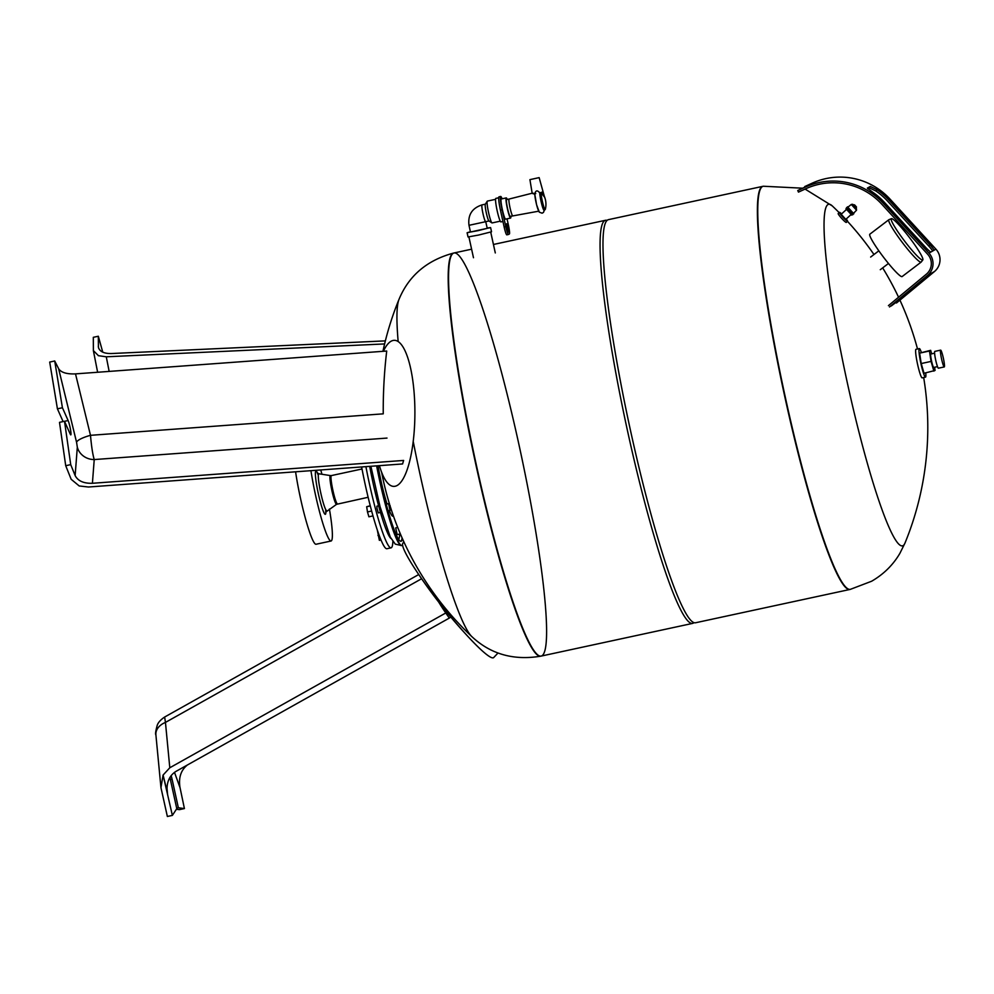 <?xml version="1.0" encoding="UTF-8"?>
<svg xmlns="http://www.w3.org/2000/svg" width="994" height="994" viewBox="0 0 994 994"><rect width="100%" height="100%" fill="white"/><g stroke="black" fill="none" stroke-linecap="round" stroke-linejoin="round"><path stroke-width="1.49" d="M940.647 350.137A8.598 0.957 77.8 0 0 941.517 358.735A8.598 0.957 77.8 0 0 944.263 366.935A8.598 0.957 77.8 0 0 944.3 366.923A8.598 0.957 77.8 0 0 943.356 358.188A8.598 0.957 77.8 0 0 940.647 350.137L934.807 351.391A8.598 0.957 77.8 0 0 935.677 360.002A8.598 0.957 77.8 0 0 938.423 368.19A8.598 0.957 77.8 0 0 938.46 368.178M925.749 372.899A14.612 1.628 -102.2 0 1 925.501 377.136A14.612 1.628 -102.2 0 1 920.891 363.456A14.612 1.628 -102.2 0 1 919.288 348.596A14.612 1.628 -102.2 0 1 919.338 348.583A14.612 1.628 -102.2 0 1 921.314 352.348M934.596 367.258L935.093 370.451L924.035 373.259L921.214 363.543L919.612 353.131L930.67 350.323L931.676 353.827M925.501 377.136L922.171 377.857A14.612 1.628 -102.2 0 1 917.549 364.177A14.612 1.628 -102.2 0 1 915.946 349.316A14.612 1.628 -102.2 0 1 916.008 349.304L919.338 348.583M933.888 371.135L931.067 361.418L929.452 351.006L930.67 350.323M934.596 353.193L930.819 354.013A6.871 0.77 77.8 0 0 930.794 354.026A6.871 0.77 77.8 0 0 931.552 361.008A6.871 0.77 77.8 0 0 933.726 367.457A6.871 0.77 77.8 0 0 933.751 367.445L937.504 366.637M921.214 363.543L931.067 361.418M919.612 353.131L929.452 351.006M891.382 218.68A25.943 3.007 -127.3 0 1 891.419 218.655A25.943 3.007 -127.3 0 1 909.435 237.529A25.943 3.007 -127.3 0 1 922.817 259.931A25.943 3.007 -127.3 0 1 904.776 241.331A25.943 3.007 -127.3 0 1 891.382 218.68M891.419 218.655L888.971 219.662A26.639 3.081 52.7 0 0 888.922 219.674A26.639 3.081 52.7 0 0 888.884 219.699A26.639 3.081 52.7 0 0 902.552 242.772A26.639 3.081 52.7 0 0 921.14 262.105A26.639 3.081 52.7 0 0 921.202 262.031L922.817 259.931M921.14 262.105L902.117 276.568A26.639 3.081 -127.3 0 1 883.542 257.235A26.639 3.081 -127.3 0 1 869.862 234.174A26.639 3.081 -127.3 0 1 869.899 234.149L888.884 219.699M896.489 302.996L934.472 271.524A15.469 15.357 -119.6 0 0 935.926 249.171L890.077 199.148A67.878 67.418 -119.6 0 0 812.222 183.157L804.742 186.574L810.47 184.151A67.878 67.418 60.4 0 1 810.769 184.014L807.277 186.002A67.878 67.418 -119.6 0 0 806.979 186.126L797.76 190.537L805.239 187.12A67.878 67.418 60.4 0 1 883.094 203.111L928.943 253.135A15.469 15.357 60.4 0 1 927.489 275.475L889.506 306.96M870.309 186.425L876.956 189.643A67.878 67.418 60.4 0 1 888.773 199.893L929.974 244.847A6.871 0.783 -132.7 0 1 933.938 250.302A6.871 0.783 -132.7 0 1 933.913 250.314L930.956 251.991A6.871 0.783 -132.7 0 1 925.613 247.332L884.411 202.366A67.878 67.418 -119.6 0 0 872.583 192.128L867.352 188.102L870.309 186.425L867.911 188.835M932.633 251.047A6.871 0.783 47.3 0 0 928.719 246.003L887.518 201.049A66.163 65.703 -119.6 0 0 876 191.059L869.501 187.928M888.412 305.643L926.396 274.158A13.742 13.655 -119.6 0 0 927.688 254.29L881.84 204.267A66.163 65.703 -119.6 0 0 805.96 188.686L798.48 192.103L797.76 190.537M891.245 305.978L903.745 296.535M851.746 215.114L845.956 208.765L851.746 215.114L852.417 214.505M848.056 207.05L846.503 207.696L852.852 214.679L853.647 213.188M847.472 206.802L853.834 213.797M856.53 210.194L851.299 204.453L847.857 207.212L853.461 213.375L856.555 210.169L856.319 207.982M853.486 204.876L854.393 206.777L856.343 207.932M852.666 204.304L853.535 204.851M855.312 205.994L856.455 207L855.312 205.994M854.604 205L856.294 206.851M850.963 214.667L845.807 219.363L841.185 214.282L846.329 209.585M841.607 213.909A6.014 0.683 47.6 0 0 839.445 212.381L838.191 213.536A6.014 0.683 47.6 0 0 841.682 218.382A6.014 0.683 47.6 0 0 846.279 222.432A6.014 0.683 47.6 0 0 846.292 222.42L847.559 221.264A6.014 0.683 47.6 0 0 847.559 221.264A6.014 0.683 47.6 0 0 846.229 218.978M839.445 212.381A6.014 0.683 47.6 0 0 842.949 217.226A6.014 0.683 47.6 0 0 847.547 221.277M839.172 212.641A304.586 304.586 0 0 0 832.251 205.895L832.251 205.907A174.695 19.47 77.8 0 0 844.266 368.476A174.695 19.47 77.8 0 0 903.074 545.644A174.695 19.47 77.8 0 0 905 543.035A174.695 19.47 77.8 0 0 905 543.022L899.943 553.248C893.184 564.841 883.753 574.172 871.639 581.229L850.28 589.38A206.218 22.986 77.8 0 1 784.316 392.655A206.218 22.986 77.8 0 1 763.28 186.238L802.469 188.189M763.28 186.238L762.907 186.325A206.218 22.986 77.8 0 0 762.149 186.611A206.218 22.986 77.8 0 0 785.471 399.774A206.218 22.986 77.8 0 0 849.907 589.467L695.489 622.778A206.218 22.986 77.8 0 1 630.295 429.582A206.218 22.986 77.8 0 1 607.744 219.935A206.218 22.986 77.8 0 1 608.502 219.637L762.907 186.325A206.218 22.986 77.8 0 0 783.943 392.742A206.218 22.986 77.8 0 0 849.907 589.467L850.28 589.38M539.133 177.64L529.926 179.641L539.146 177.615L544.749 197.806M541.854 192.115C545.532 198.191 545.259 198.353 541.034 192.575L539.717 192.848C537.257 189.891 535.604 190.326 534.76 194.141C531.044 193.196 531.38 193.01 535.766 193.569M529.926 179.641L532.163 193.221M534.66 193.395L536.574 204.739L539.307 212.169L542.103 213.188L543.469 212.418L544.352 210.169M541.034 192.575A9.257 1.031 77.8 0 0 542.96 203.82A9.257 1.031 77.8 0 0 545.358 209.237L545.358 209.237A20.626 20.626 0 0 0 544.451 196.638M507.238 199.446A10.313 1.143 77.8 0 0 506.244 197.905A10.313 1.143 77.8 0 0 506.207 197.918A10.313 1.143 77.8 0 0 507.338 208.405A10.313 1.143 77.8 0 0 510.593 218.059A10.313 1.143 77.8 0 0 510.854 216.245M510.593 218.059L505.586 219.14A10.313 1.143 -102.2 0 1 502.33 209.485A10.313 1.143 -102.2 0 1 501.2 198.999A10.313 1.143 -102.2 0 1 501.237 198.986L506.244 197.905M512.742 215.847A8.598 0.957 77.8 0 1 510.021 207.771A8.598 0.957 77.8 0 1 509.09 199.061A8.598 0.957 77.8 0 0 509.09 199.061L506.617 199.583A8.598 0.957 77.8 0 0 506.58 199.595A8.598 0.957 77.8 0 0 507.524 208.33A8.598 0.957 77.8 0 0 510.233 216.381L538.673 211.188M534.76 194.141A9.53 1.056 77.8 0 0 536.586 204.665A9.53 1.056 77.8 0 0 539.021 211.126M539.717 192.848A9.704 1.081 77.8 0 0 541.568 203.584A9.704 1.081 77.8 0 0 544.066 210.231L544.501 210.144A9.729 1.081 77.8 0 1 541.966 203.348A9.729 1.081 77.8 0 1 540.152 192.563M507.039 218.829L508.419 225.091A8.598 0.957 -102.2 0 1 509.388 233.975L508.518 234.472A8.598 0.957 -102.2 0 1 505.797 226.582L502.107 209.809A12.885 1.441 -102.2 0 1 500.703 196.464L499.025 196.824A12.885 1.441 77.8 0 0 500.442 210.169L504.132 226.943A8.598 0.957 77.8 0 0 506.816 234.845A8.598 0.957 77.8 0 0 506.841 234.832L508.443 234.485M507.126 228.185L506.654 223.737L508.468 232.136L507.126 228.185M508.518 234.472A8.598 0.957 -102.2 0 1 508.481 234.485L506.816 234.845M500.703 196.464A12.885 1.441 -102.2 0 1 502.082 198.8M502.927 221.476L500.951 221.898A12.027 1.342 -102.2 0 1 497.186 210.84A12.027 1.342 -102.2 0 1 495.869 198.39L498.702 197.769M500.28 221.165L492.08 222.929A11.17 1.242 -102.2 0 1 491.931 222.892A11.17 1.242 -102.2 0 1 488.588 212.666A11.17 1.242 -102.2 0 1 487.246 201.198A11.17 1.242 -102.2 0 1 487.371 201.099L495.571 199.334M489.036 220.954A8.598 0.957 -102.2 0 1 488.924 220.929A8.598 0.957 -102.2 0 1 486.352 213.051A8.598 0.957 -102.2 0 1 485.32 204.23L487.246 201.198M482.078 204.876A8.598 0.957 -102.2 0 0 482.947 213.474A8.598 0.957 -102.2 0 0 485.693 221.674A8.598 0.957 -102.2 0 0 485.731 221.662L487.246 228.334L477.99 230.67L470.473 232.024L468.994 225.315C467.739 214.89 472.1 208.081 482.078 204.876L485.358 204.168M487.184 228.048L490.601 227.589L491.533 231.788L478.561 235.056L468.037 236.957L467.105 232.758L470.398 231.739M490.601 227.589L467.105 232.758M398.097 340.83A174.695 19.47 77.8 0 1 398.992 299.393L398.992 299.393C408.857 275.599 427.097 260.142 453.724 253.035A206.218 22.986 77.8 0 0 474.747 459.464A206.218 22.986 77.8 0 0 540.711 656.189L541.084 656.102A206.218 22.986 -102.2 0 1 475.877 462.893A206.218 22.986 -102.2 0 1 453.339 253.246A206.218 22.986 -102.2 0 1 454.096 252.961A206.218 22.986 77.8 0 0 475.12 459.377A206.218 22.986 77.8 0 0 541.084 656.102A206.218 22.986 77.8 0 0 541.842 655.816A206.218 22.986 77.8 0 0 519.29 446.169A206.218 22.986 77.8 0 0 454.096 252.961L471.603 249.183M607.135 220.382A206.218 22.986 77.8 0 0 605.582 220.27A206.218 22.986 77.8 0 0 604.824 220.556A206.218 22.986 77.8 0 0 627.376 430.203A206.218 22.986 77.8 0 0 692.569 623.412A206.218 22.986 77.8 0 0 693.936 622.679M413.206 441.348A174.695 19.47 77.8 0 0 471.74 636.52A304.586 304.586 0 0 1 390.493 507.213M365.916 466.646A68.735 7.666 77.8 0 0 391.064 547.843A68.735 7.666 77.8 0 0 392.854 541.568M389.263 536.325L387.784 533.492M380.441 512.432L378.329 512.892L376.999 508.419L376.875 506.17L378.59 505.809M391.002 538.537A60.149 6.71 -102.2 0 1 369.693 466.372M393.388 515.886A38.232 4.262 -102.2 0 1 392.978 516.221A38.232 4.262 -102.2 0 1 389.337 510.518M387.039 503.983A38.232 4.262 -102.2 0 1 378.043 465.751M389.81 511.649A38.232 4.262 77.8 0 0 389.76 510.431M389.226 504.07A38.232 4.262 77.8 0 0 389.039 502.504M397.724 527.466L395.699 527.913L397.165 534.623L400.383 533.927M402.396 538.574A64.436 7.182 -102.2 0 1 401.004 541.295A64.436 7.182 -102.2 0 1 377.546 465.788M403.576 541.196A68.735 7.666 -102.2 0 1 403.34 542.861M402.558 545.047A68.735 7.666 -102.2 0 1 401.911 545.495A68.735 7.666 -102.2 0 1 377.061 465.826M386.219 504.157L388.567 503.66L390.046 510.344L388.045 510.804M390.07 505.449L390.692 509.326L390.07 505.449M370.228 505.747L366.674 506.729L367.482 511.935L368.898 516.793L372.974 515.911M371.632 511.04L367.482 511.935M370.29 505.946L366.674 506.729M377.335 530.162L379.373 540.326L380.963 539.978M379.099 535.219L377.968 535.455M361.63 466.956A68.735 7.666 77.8 0 0 386.89 548.738L391.064 547.843M295.591 471.802A49.402 5.504 77.8 0 0 306.028 520.607A49.402 5.504 77.8 0 0 316.042 544.252L331.064 541.009A49.402 5.504 77.8 0 0 331.25 540.935A49.402 5.504 77.8 0 0 329.412 509.015M321.919 474.25A49.402 5.504 77.8 0 0 320.764 469.963M310.936 470.684A49.402 5.504 77.8 0 0 331.064 541.009M331.412 475.579A14.475 1.615 77.8 0 0 331.362 475.592L330.356 475.579A14.711 1.64 77.8 0 0 330.356 475.579A14.711 1.64 77.8 0 0 331.822 490.303A14.711 1.64 77.8 0 0 336.556 504.318A14.711 1.64 77.8 0 0 336.581 504.306L325.721 512.134L325.759 509.649M362.015 468.982L331.362 475.592A14.475 1.615 77.8 0 0 332.841 490.079A14.475 1.615 77.8 0 0 337.475 503.896A14.475 1.615 77.8 0 0 337.513 503.883A14.475 1.615 77.8 0 0 337.525 503.871M379.422 465.652A73.034 20.775 -89.8 0 0 394.73 486.327A73.034 20.775 -89.8 0 0 412.398 377.882A73.034 20.775 -89.8 0 0 395.289 340.395A73.034 20.775 -89.8 0 0 383.386 351.28M79.309 486.041L71.158 479.282L65.716 465.714L70.723 464.633L75.134 475.567C77.93 480.959 83.682 483.531 92.405 483.283L403.626 460.446A505.958 275.475 -9.8 0 0 402.595 463.949L88.429 487.01L79.321 485.967M63.094 421.568L57.416 408.832L49.7 362.064L54.707 360.984L58.907 369.234M70.723 464.633L64.511 421.27L59.503 422.351L65.716 465.714M75.507 373.881C66.797 374.241 61.168 372.539 58.634 368.762L76.575 442.318A17.184 3.976 166.3 0 1 90.491 435.322L75.507 373.881L386.716 351.044A510.369 493.496 -39.3 0 0 383.249 413.839L90.491 435.322C91.485 446.592 92.74 454.668 94.231 459.563L387.001 438.081M76.575 442.318L77.321 447.163A17.184 15.991 -175.6 0 0 94.231 459.563L92.405 483.283M64.511 421.27L70.214 434.067A7.728 0.857 77.8 0 0 70.81 434.863A7.728 0.857 77.8 0 0 70.388 428.961A7.728 0.857 77.8 0 0 68.126 420.549L62.423 407.751L54.707 360.984M57.416 408.832L62.423 407.751M498.006 653.008L493.72 657.531A73.034 8.424 -128.3 0 1 493.496 657.717A73.034 8.424 -128.3 0 1 469.976 638.657A73.034 8.424 -128.3 0 1 416.014 570.457A73.034 8.424 -128.3 0 1 403.104 542.997L404.123 542.401M169.962 777.345A7.728 0.857 77.8 0 0 170.508 780.141L176.783 808.656L172.372 815.403L167.365 816.484L160.953 787.633L163.091 775.059L169.8 767.766L445.784 612.975A510.332 327.374 145.1 0 1 443.983 610.353A510.332 327.374 145.1 0 1 438.677 602.053M169.8 767.766L165.451 722.414A17.184 12.4 174.5 0 0 155.896 734.864L160.953 787.633M421.642 578.719L165.451 722.414L164.644 717.034C160.68 719.718 158.22 722.439 157.251 725.222C155.66 731 155.213 734.218 155.896 734.864M172.372 815.403L163.115 775.196M176.398 809.253L179.405 809.65L184.412 808.569L179.864 786.813M445.784 612.975A505.958 500.367 22.3 0 0 449.313 618.082L175.913 771.431C169.502 775.519 166.545 782.141 167.067 791.299L163.091 775.059M174.484 772.338L180.013 787.633C178.411 777.755 180.871 770.213 187.381 764.995M184.412 808.569L178.348 807.762L172.086 779.246A7.728 0.857 77.8 0 0 171.154 775.581M176.659 808.122L178.348 807.762M449.263 618.032L450.854 617.137M439.833 603.532A510.369 327.399 -34.9 0 0 445.946 613.223M98.244 355.479L93.374 350.596L93.312 337.314L98.331 336.245L98.418 347.341C99.673 351.565 103.972 353.64 111.328 353.541L385.361 340.88M109.154 371.408L106.283 356.796L98.282 355.666M98.331 336.245L102.755 352.162M106.283 356.796L384.603 343.936M876 191.059L876.956 189.643M890.077 199.148L888.773 199.893M810.47 184.151L812.222 183.157M805.239 187.12L806.979 186.126M884.411 202.366L883.094 203.111M934.472 271.524L927.489 275.475M929.974 244.847L928.719 246.003M933.913 250.314L935.926 249.171M928.943 253.135L930.956 251.991M504.132 226.943L505.797 226.582M500.442 210.169L502.107 209.809M488.986 220.966L468.994 225.315M399.663 534.076A62.299 6.946 -102.2 0 1 398.606 539.369M402.085 537.878A64.436 7.182 -102.2 0 1 400.793 541.32M401.911 545.495L401.501 545.582A68.735 7.666 -102.2 0 1 376.627 465.863M318.328 475.033A22.116 2.46 77.8 0 0 316.962 486.799A22.116 2.46 77.8 0 0 325.386 514.296A22.116 2.46 77.8 0 0 325.821 509.785M318.316 475.182L317.272 472.933L318.888 473.778A18.898 2.112 77.8 0 0 318.875 473.778A18.898 2.112 77.8 0 0 320.702 492.626A18.898 2.112 77.8 0 0 326.827 510.705A18.898 2.112 77.8 0 0 326.852 510.692M77.321 447.163L75.134 475.567M64.535 421.319L68.126 420.549M167.613 794.666L166.967 787.894M170.396 779.607L172.086 779.246M98.729 348.397L98.307 346.247M938.423 368.19L944.263 366.935M880.274 269.709L888.462 263.472M870.645 257.048L878.833 250.823M845.969 208.752L846.627 208.156M851.324 204.441L852.653 204.292M856.368 208.69L852.777 204.752M856.082 208.429L856.468 206.963L854.517 204.826L853.014 205.062M905.012 543.01A304.586 304.586 0 0 0 923.674 377.534M917.512 348.969A304.586 304.586 0 0 0 899.93 300.151M898.564 297.218A304.586 304.586 0 0 0 882.672 267.883M873.974 254.526A304.586 304.586 0 0 0 847.484 221.339M805.078 189.084L832.251 205.907M509.114 199.048L532.125 193.221M545.358 209.237L544.501 210.144M488.924 220.929L491.931 222.892M495.298 252.936L490.725 232.124M473.479 257.732L468.907 236.92M541.084 656.102L692.569 623.412M493.434 244.474L605.582 220.27M398.992 299.393A304.586 304.586 0 0 0 382.938 351.317M381.646 472.299A304.586 304.586 0 0 0 389.586 504.306L388.604 503.672M540.711 656.189C513.525 660.687 490.539 654.139 471.74 636.52M401.501 545.582L395.301 544.14L390.294 537.12L380.081 506.791L370.899 466.285M390.692 509.326L390.046 510.344M330.368 475.579L318.875 473.778M368.128 497.286L336.556 504.318M416.014 570.457A510.369 510.369 0 0 0 469.976 638.657M164.644 717.034L418.735 574.532M93.374 350.596L97.623 372.253"/></g></svg>
